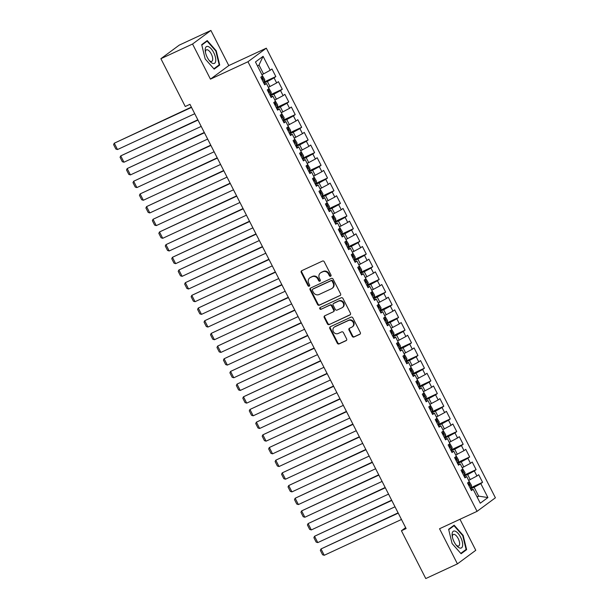 <?xml version="1.0" encoding="UTF-8"?>
<svg xmlns="http://www.w3.org/2000/svg" width="609" height="609" viewBox="0 0 609 609"><rect width="100%" height="100%" fill="white"/><g stroke="black" fill="none" stroke-linecap="round" stroke-linejoin="round"><path stroke-width="0.91" d="M330.634 276.25A0.982 0.883 -126.5 0 0 330.991 275.009L324.254 261.786A1.401 1.264 -126.5 0 0 322.473 261.071L301.76 270.678A1.401 1.264 -126.5 0 0 301.242 272.459L307.979 285.682A0.982 0.883 -126.5 0 0 309.593 284.936L308.717 283.223A4.484 4.042 -126.5 0 1 309.737 277.91A4.484 4.042 -126.5 0 1 310.369 277.529L312.097 276.73A4.484 4.042 -126.5 0 1 317.807 279.006L318.682 280.719A0.982 0.883 -126.5 0 0 320.288 279.973L319.421 278.26A4.484 4.042 -126.5 0 1 320.433 272.946A4.484 4.042 -126.5 0 1 321.072 272.566L322.8 271.766A4.484 4.042 -126.5 0 1 328.51 274.042L329.385 275.755A0.982 0.883 -126.5 0 0 330.634 276.25M352.192 336.297A1.401 1.264 -126.5 0 0 353.981 337.013L359.79 334.318A1.401 1.264 -126.5 0 0 360.307 332.537L352.824 317.852A1.401 1.264 -126.5 0 0 351.035 317.144L330.329 326.744A1.401 1.264 -126.5 0 0 329.812 328.525L337.295 343.21A1.401 1.264 -126.5 0 0 339.076 343.918L346.095 340.667A1.401 1.264 -126.5 0 0 346.612 338.886L343.407 332.605A1.401 1.264 -126.5 0 0 341.626 331.89L338.147 333.504A3.745 3.38 -126.5 0 1 334.219 327.162A3.745 3.38 -126.5 0 1 334.752 326.85L348.386 320.524A3.745 3.38 -126.5 0 1 352.314 326.866A3.745 3.38 -126.5 0 1 351.781 327.185L349.505 328.236A1.401 1.264 -126.5 0 0 348.995 330.017L352.192 336.297L352.687 335.932A1.401 1.264 -126.5 0 0 354.476 336.64L360.208 333.983M406.112 528.574L189.947 104.322L185.258 106.499L160.898 58.7L192.551 44.023L210.448 79.14L247.962 61.745L477.053 511.354L439.538 528.749L457.428 563.873L425.775 578.55L401.422 530.751L406.112 528.574M340.066 295.609A1.401 1.264 -126.5 0 0 340.583 293.835L333.1 279.143A1.401 1.264 -126.5 0 0 331.319 278.435L310.605 288.042A1.401 1.264 -126.5 0 0 310.088 289.815L317.571 304.5A1.401 1.264 -126.5 0 0 319.352 305.216L340.439 295.335M342.966 298.501L350.449 313.186A1.401 1.264 -126.5 0 1 349.931 314.96L329.218 324.567A1.401 1.264 -126.5 0 1 327.429 323.859L324.232 317.571A1.401 1.264 -126.5 0 1 324.742 315.789L333.146 311.899A1.401 1.264 -126.5 0 0 333.663 310.118L331.54 305.954A1.401 1.264 -126.5 0 0 329.751 305.238L321.004 309.296A0.982 0.883 -126.5 0 1 320.121 307.553L341.177 297.786A1.401 1.264 -126.5 0 1 342.966 298.501M247.962 61.745L266.308 48.18L495.399 497.789L477.053 511.354M263.499 82.291L275.831 76.574L271.957 68.969L270.19 70.271L263.088 56.325L255.453 61.973L262.555 75.919L260.797 77.221L264.671 84.826L266.43 83.524L269.018 88.594L267.26 89.904L271.134 97.509L272.893 96.207L275.474 101.277L273.715 102.578L277.59 110.183L279.356 108.882L281.937 113.959L280.178 115.261L284.053 122.866L285.811 121.564L288.4 126.634L286.641 127.936L290.516 135.548L292.274 134.246L294.855 139.316L293.096 140.618L296.971 148.223L298.737 146.921L301.318 151.991L299.559 153.293L303.434 160.905L305.193 159.604L307.781 164.674L306.022 165.975L309.897 173.58L311.656 172.278L314.236 177.356L312.478 178.658L316.353 186.263L318.119 184.961L320.699 190.031L318.941 191.333L322.816 198.945L324.574 197.643L327.162 202.713L325.404 204.015L329.279 211.62L331.037 210.318L333.618 215.388L331.859 216.69L335.734 224.302L337.5 223.001L340.081 228.071L338.322 229.372L342.197 236.977L343.956 235.675L346.544 240.753L344.778 242.055L348.66 249.66L350.419 248.358L352.999 253.428L351.241 254.729L355.116 262.342L356.882 261.04L359.462 266.11L357.704 267.412L361.579 275.017L363.337 273.715L365.925 278.785L364.159 280.087L368.042 287.699L369.8 286.397L372.381 291.467L370.622 292.769L374.497 300.374L376.263 299.072L378.844 304.15L377.085 305.452L380.96 313.056L382.718 311.755L385.307 316.825L383.541 318.126L387.423 325.739L389.181 324.43L391.762 329.507L390.004 330.809L393.878 338.414L395.644 337.112L398.225 342.182L396.467 343.484L400.341 351.096L402.1 349.794L404.688 354.864L402.922 356.166L406.804 363.771L408.563 362.469L411.144 367.547L409.385 368.848L413.26 376.453L415.026 375.152L417.607 380.222L415.848 381.523L419.723 389.136L421.481 387.826L424.07 392.904L422.303 394.206L426.186 401.811L427.944 400.509L430.525 405.579L428.766 406.881L432.641 414.493L434.407 413.191L436.988 418.261L435.229 419.563L439.104 427.168L440.863 425.866L443.451 430.936L441.685 432.245L445.567 439.85L447.326 438.549L449.906 443.618L448.148 444.92L452.023 452.525L453.789 451.223L456.369 456.301L454.611 457.603L458.486 465.207L460.244 463.906L462.832 468.976L461.066 470.277L464.949 477.89L466.707 476.588L469.288 481.658L467.529 482.96L471.404 490.565L473.17 489.263L471.031 489.826M275.831 76.574L274.065 77.876L276.653 82.946L268.371 87.338M269.962 94.974L282.287 89.257L278.412 81.644L276.653 82.946M282.287 89.257L280.528 90.558L283.116 95.628L274.834 100.013M276.417 107.648L288.75 101.931L284.875 94.326L283.116 95.628M288.75 101.931L286.991 103.233L289.572 108.311L281.297 112.695M282.88 120.331L295.213 114.614L291.338 107.009L289.572 108.311M295.213 114.614L293.447 115.916L296.035 120.985L287.752 125.37M289.336 133.013L301.668 127.296L297.793 119.684L296.035 120.985M301.668 127.296L299.91 128.598L302.498 133.668L294.216 138.053M295.799 145.688L308.131 139.971L304.256 132.366L302.498 133.668M308.131 139.971L306.373 141.273L308.953 146.343L300.679 150.735M302.262 158.37L314.594 152.653L310.719 145.041L308.953 146.343M314.594 152.653L312.828 153.955L315.416 159.025L307.134 163.41M308.717 171.045L321.05 165.328L317.175 157.723L315.416 159.025M321.05 165.328L319.291 166.63L321.879 171.708L313.597 176.092M315.18 183.728L327.513 178.011L323.638 170.406L321.879 171.708M327.513 178.011L325.754 179.312L328.335 184.382L320.06 188.767M321.643 196.41L333.976 190.693L330.101 183.081L328.335 184.382M333.976 190.693L332.209 191.995L334.798 197.065L326.515 201.45M328.099 209.085L340.431 203.368L336.556 195.763L334.798 197.065M340.431 203.368L338.673 204.67L341.261 209.74L332.978 214.132M334.562 221.767L346.894 216.05L343.019 208.438L341.261 209.74M346.894 216.05L345.136 217.352L347.716 222.422L339.441 226.807M341.025 234.442L353.357 228.725L349.475 221.12L347.716 222.422M353.357 228.725L351.591 230.027L354.179 235.104L345.897 239.489M347.48 247.125L359.812 241.408L355.938 233.803L354.179 235.104M359.812 241.408L358.054 242.709L360.642 247.779L352.36 252.164M353.943 259.807L366.275 254.082L362.401 246.478L360.642 247.779M366.275 254.082L364.517 255.392L367.098 260.462L358.823 264.846M360.406 272.482L372.738 266.765L368.856 259.16L367.098 260.462M372.738 266.765L370.972 268.067L373.561 273.137L365.278 277.529M366.862 285.164L379.194 279.447L375.319 271.835L373.561 273.137M379.194 279.447L377.435 280.749L380.024 285.819L371.741 290.204M373.325 297.839L385.657 292.122L381.782 284.517L380.024 285.819M385.657 292.122L383.898 293.424L386.479 298.501L378.204 302.886M379.788 310.521L392.12 304.804L388.238 297.192L386.479 298.501M392.12 304.804L390.354 306.106L392.942 311.176L384.66 315.561M386.243 323.204L398.575 317.479L394.701 309.874L392.942 311.176M398.575 317.479L396.817 318.781L399.405 323.859L391.123 328.243M392.706 335.879L405.038 330.162L401.164 322.557L399.405 323.859M405.038 330.162L403.28 331.463L405.86 336.533L397.586 340.926M399.169 348.561L411.501 342.844L407.619 335.232L405.86 336.533M411.501 342.844L409.735 344.146L412.323 349.216L404.041 353.601M405.624 361.236L417.957 355.519L414.082 347.914L412.323 349.216M417.957 355.519L416.198 356.821L418.786 361.898L410.504 366.283M412.087 373.918L424.42 368.201L420.545 360.589L418.786 361.898M424.42 368.201L422.661 369.503L425.242 374.573L416.967 378.958M418.55 386.601L430.883 380.876L427 373.271L425.242 374.573M430.883 380.876L429.117 382.178L431.705 387.255L423.422 391.64M425.006 399.276L437.338 393.559L433.463 385.954L431.705 387.255M437.338 393.559L435.58 394.86L438.168 399.93L429.885 404.315M431.469 411.958L443.801 406.241L439.926 398.629L438.168 399.93M443.801 406.241L442.043 407.543L444.623 412.613L436.349 416.998M437.932 424.633L450.264 418.916L446.382 411.311L444.623 412.613M450.264 418.916L448.498 420.218L451.086 425.288L442.804 429.68M444.387 437.315L456.72 431.598L452.845 423.986L451.086 425.288M456.72 431.598L454.961 432.9L457.542 437.97L449.267 442.355M450.85 449.99L463.183 444.273L459.308 436.668L457.542 437.97M463.183 444.273L461.424 445.575L464.005 450.652L455.73 455.037M457.313 462.673L469.646 456.956L465.763 449.351L464.005 450.652M469.646 456.956L467.879 458.257L470.468 463.327L462.185 467.712M463.769 475.355L476.101 469.638L472.226 462.025L470.468 463.327M476.101 469.638L474.342 470.94L476.923 476.01L468.648 480.394M470.232 488.03L482.564 482.313L478.689 474.708L476.923 476.01M482.564 482.313L480.805 483.615L487.908 497.561L480.273 503.209L473.17 489.263M466.707 476.588L464.568 477.144M477.045 496.875L478.651 496.129L474.129 487.261L470.559 488.913M480.805 483.615L474.129 487.261M487.908 497.561L478.651 496.129L477.212 497.203M460.244 463.906L458.105 464.461M470.255 479.648L467.666 474.578L464.104 476.23M474.342 470.94L467.666 474.578M453.789 451.223L451.65 451.787M463.792 466.974L461.211 461.896L457.641 463.556M467.879 458.257L461.211 461.896M447.326 438.549L445.187 439.104M457.336 454.291L454.748 449.221L451.185 450.873M461.424 445.575L454.748 449.221M440.863 425.866L438.724 426.429M450.873 441.609L448.285 436.539L444.722 438.191M454.961 432.9L448.285 436.539M434.407 413.191L432.268 413.747M444.41 428.934L441.829 423.864L438.259 425.516M448.498 420.218L441.829 423.864M427.944 400.509L425.805 401.065M437.955 416.251L435.366 411.182L431.804 412.833M442.043 407.543L435.366 411.182M421.481 387.826L419.342 388.39M431.492 403.577L428.903 398.499L425.341 400.159M435.58 394.86L428.903 398.499M415.026 375.152L412.887 375.707M425.029 390.894L422.448 385.824L418.878 387.476M429.117 382.178L422.448 385.824M408.563 362.469L406.424 363.033M418.573 378.212L415.985 373.142L412.422 374.794M422.661 369.503L415.985 373.142M402.1 349.794L399.961 350.35M412.11 365.537L409.522 360.467L405.959 362.119M416.198 356.821L409.522 360.467M395.644 337.112L393.505 337.675M405.647 352.855L403.067 347.785L399.496 349.437M409.735 344.146L403.067 347.785M389.181 324.43L387.042 324.993M399.192 340.18L396.604 335.102L393.041 336.762M403.28 331.463L396.604 335.102M382.718 311.755L380.579 312.31M392.729 327.497L390.148 322.427L386.578 324.079M396.817 318.781L390.148 322.427M376.263 299.072L374.124 299.636M386.266 314.815L383.685 309.745L380.115 311.405M390.354 306.106L383.685 309.745M369.8 286.397L367.661 286.953M379.81 302.14L377.222 297.07L373.66 298.722M383.898 293.424L377.222 297.07M363.337 273.715L361.198 274.278M373.347 289.458L370.767 284.388L367.197 286.04M377.435 280.749L370.767 284.388M356.882 261.04L354.743 261.596M366.884 276.783L364.304 271.705L360.734 273.365M370.972 268.067L364.304 271.705M350.419 248.358L348.279 248.914M360.429 264.1L357.841 259.031L354.278 260.682M364.517 255.392L357.841 259.031M343.956 235.675L341.816 236.239M353.966 251.426L351.385 246.348L347.815 248.008M358.054 242.709L351.385 246.348M337.5 223.001L335.361 223.556M347.503 238.743L344.922 233.673L341.352 235.325M351.591 230.027L344.922 233.673M331.037 210.318L328.898 210.881M341.048 226.061L338.459 220.991L334.897 222.643M345.136 217.352L338.459 220.991M324.574 197.643L322.435 198.199M334.585 213.386L332.004 208.316L328.434 209.968M338.673 204.67L332.004 208.316M318.119 184.961L315.98 185.517M328.122 200.704L325.541 195.634L321.971 197.286M332.209 191.995L325.541 195.634M311.656 172.278L309.517 172.842M321.666 188.029L319.078 182.951L315.515 184.611M325.754 179.312L319.078 182.951M305.193 159.604L303.054 160.159M315.203 175.346L312.623 170.276L309.052 171.928M319.291 166.63L312.623 170.276M298.737 146.921L296.598 147.485M308.74 162.664L306.16 157.594L302.589 159.246M312.828 153.955L306.16 157.594M292.274 134.246L290.135 134.802M302.285 149.989L299.697 144.919L296.134 146.571M306.373 141.273L299.697 144.919M285.811 121.564L283.672 122.12M295.822 137.307L293.241 132.237L289.671 133.889M299.91 128.598L293.241 132.237M279.356 108.882L277.217 109.445M289.359 124.632L286.778 119.554L283.208 121.214M293.447 115.916L286.778 119.554M272.893 96.207L270.754 96.762M282.903 111.949L280.315 106.88L276.752 108.531M286.991 103.233L280.315 106.88M266.43 83.524L264.291 84.088M276.44 99.267L273.86 94.197L270.289 95.849M280.528 90.558L273.86 94.197M269.977 86.592L267.397 81.522L263.826 83.174M274.065 77.876L267.397 81.522M405.632 527.638L401.422 530.751M457.428 563.873L475.774 550.3L459.97 519.279M210.448 79.14L228.794 65.574L210.897 30.45L192.551 44.023M210.897 30.45L179.244 45.127L160.898 58.7M228.794 65.574L266.308 48.18M270.19 70.271L263.522 73.91L259 65.034L257.554 66.099M263.522 73.91L261.916 74.656M263.088 56.325L259 65.034M219.704 65.049L216.233 50.775L207.235 40.582L201.708 44.67L205.18 58.944L214.178 69.137L219.704 65.049L217.573 66.038M454.154 525.186L448.627 529.274L452.099 543.548L461.097 553.741L466.623 549.653L463.152 535.38L454.154 525.186M330.984 275.938A0.982 0.883 -126.5 0 1 329.88 275.39L329.005 273.677A4.484 4.042 -126.5 0 0 323.295 271.401L322.8 271.766M320.433 272.946L320.935 272.581A4.484 4.042 -126.5 0 1 321.567 272.2L323.295 271.401M309.737 277.91L310.232 277.544A4.484 4.042 -126.5 0 1 310.864 277.164L312.592 276.364A4.484 4.042 -126.5 0 1 318.301 278.64L319.177 280.353A0.982 0.883 -126.5 0 0 320.281 280.901M301.836 270.64A1.401 1.264 -126.5 0 0 301.737 272.086L308.474 285.309A0.982 0.883 -126.5 0 0 309.578 285.865M310.681 288.004A1.401 1.264 -126.5 0 0 310.582 289.45L318.065 304.135A1.401 1.264 -126.5 0 0 319.854 304.85L340.484 295.281M332.187 281.259A0.982 0.883 -126.5 0 0 330.938 280.764L312.76 289.191A0.982 0.883 -126.5 0 0 312.394 290.44L313.315 292.244A4.484 4.042 -126.5 0 0 319.025 294.52L331.456 288.757A4.484 4.042 -126.5 0 0 332.095 288.377A4.484 4.042 -126.5 0 0 333.108 283.063L332.187 281.259L332.681 280.894A0.982 0.883 -126.5 0 0 331.433 280.399L330.938 280.764M312.996 289.016A0.982 0.883 -126.5 0 1 313.254 288.826L331.433 280.399M332.095 288.377L332.59 288.011A4.484 4.042 -126.5 0 0 333.603 282.698L333.108 283.063M332.681 280.894L333.603 282.698M350.35 314.632L329.218 324.567M324.825 315.759A1.401 1.264 -126.5 0 0 324.726 317.205L327.924 323.486A1.401 1.264 -126.5 0 0 329.713 324.201M333.641 311.534A1.401 1.264 -126.5 0 0 334.158 309.753L332.034 305.581A1.401 1.264 -126.5 0 0 330.245 304.873L321.004 309.296M320.281 307.476A0.982 0.883 -126.5 0 0 321.506 308.93M341.862 307.857A3.745 3.38 -126.5 0 0 343.073 302.802A3.745 3.38 -126.5 0 0 338.467 301.196L333.663 303.427A1.401 1.264 -126.5 0 0 333.146 305.2L335.27 309.372A1.401 1.264 -126.5 0 0 337.059 310.088L341.862 307.857M342.395 307.537L342.89 307.172A3.745 3.38 -126.5 0 0 338.962 300.831L338.467 301.196M333.466 303.541L333.96 303.175A1.401 1.264 -126.5 0 1 334.158 303.061L338.962 300.831M349.589 328.198A1.401 1.264 -126.5 0 0 349.49 329.644L352.687 335.932M352.314 326.866L352.809 326.5A3.745 3.38 -126.5 0 0 348.881 320.159L348.386 320.524M334.219 327.162L334.714 326.797A3.745 3.38 -126.5 0 1 335.247 326.477L348.881 320.159M330.405 326.706A1.401 1.264 -126.5 0 0 330.306 328.16L337.789 342.844A1.401 1.264 -126.5 0 0 339.571 343.552L346.513 340.332M215.792 50.973L216.233 50.775M462.711 535.577L463.152 535.38M464.492 550.643L466.623 549.653M191.363 107.115L114.271 143.206L191.508 107.397M262.487 75.775L264.778 79.695L264.435 81.697L263.408 82.344M194.735 113.731L117.499 149.548L115.862 149.03L113.601 144.592L114.271 143.206L117.499 149.548M262.182 79.939L262.692 79.634L261.916 78.112L261.406 78.416M197.826 119.798L120.734 155.889L197.971 120.072M268.942 88.457L271.241 92.378L270.891 94.38L269.871 95.027M201.198 126.413L123.962 162.222L122.325 161.705L120.064 157.267L120.734 155.889L123.962 162.222M268.638 92.614L269.148 92.309L268.379 90.787L267.869 91.091M204.289 132.473L127.19 168.564L204.426 132.754M275.405 101.132L277.704 105.052L277.354 107.055L276.326 107.702M207.661 139.096L130.425 174.905L128.788 174.387L126.527 169.949L127.19 168.564L130.425 174.905M275.101 105.296L275.611 104.992L274.834 103.469L274.324 103.774M215.723 60.915A9.28 3.943 65.1 0 0 211.163 48.781A9.28 3.943 65.1 0 0 205.225 49.025A9.28 3.943 65.1 0 0 205.294 51.415A9.28 3.943 65.1 0 0 209.839 61.22A9.28 3.943 65.1 0 0 215.723 60.915M209.191 60.443A6.349 2.702 65.1 0 0 211.757 61.372A6.349 2.702 65.1 0 0 212.678 59.682A6.349 2.702 65.1 0 0 210.615 52.8A6.349 2.702 65.1 0 0 206.413 49.847A6.349 2.702 65.1 0 0 205.492 51.544A6.349 2.702 65.1 0 0 205.469 52.404M201.8 45.058L207.106 41.13L215.822 51.011L219.187 64.843L213.866 68.787M205.446 41.907L207.106 41.13M462.634 545.519A9.28 3.943 65.1 0 0 458.082 533.385A9.28 3.943 65.1 0 0 452.144 533.629A9.28 3.943 65.1 0 0 452.205 536.019A9.28 3.943 65.1 0 0 456.758 545.824A9.28 3.943 65.1 0 0 462.634 545.519M456.111 545.047A6.349 2.702 65.1 0 0 458.676 545.976A6.349 2.702 65.1 0 0 459.597 544.286A6.349 2.702 65.1 0 0 457.534 537.397A6.349 2.702 65.1 0 0 453.332 534.451A6.349 2.702 65.1 0 0 452.411 536.148A6.349 2.702 65.1 0 0 452.38 537.009M448.719 529.663L454.025 525.734L462.741 535.615L466.106 549.447L460.785 553.383M452.365 526.511L454.025 525.734M210.744 145.155L133.653 181.246L210.889 145.429M281.868 113.814L284.159 117.735L283.817 119.737L282.789 120.384M214.117 151.77L136.88 187.587L135.244 187.062L132.983 182.624L133.653 181.246L136.88 187.587M281.564 117.979L282.074 117.666L281.297 116.152L280.787 116.456M217.207 157.838L140.116 193.921L217.352 158.112M288.323 126.497L290.622 130.417L290.272 132.419L289.252 133.067M220.58 164.453L143.343 200.262L141.707 199.744L139.446 195.306L140.116 193.921L143.343 200.262M288.019 130.653L288.529 130.349L287.752 128.826L287.25 129.131M223.67 170.512L146.571 206.603L223.808 170.794M294.786 139.172L297.085 143.092L296.735 145.094L295.708 145.741M227.043 177.128L149.806 212.944L148.17 212.419L145.909 207.989L146.571 206.603L149.806 212.944M294.482 143.336L294.992 143.031L294.216 141.509L293.705 141.813M230.126 183.195L153.034 219.286L230.271 183.469M301.249 151.854L303.541 155.775L303.198 157.777L302.171 158.424M233.498 189.81L156.262 225.619L154.625 225.102L152.364 220.664L153.034 219.286L156.262 225.619M300.945 156.011L301.455 155.706L300.679 154.184L300.168 154.488M236.589 195.87L159.497 231.96L236.734 196.151M307.705 164.529L310.004 168.449L309.654 170.451L308.634 171.099M239.961 202.485L162.725 238.302L161.088 237.784L158.827 233.346L159.497 231.96L162.725 238.302M307.4 168.693L307.91 168.388L307.134 166.866L306.632 167.171M243.052 208.552L165.952 244.643L243.189 208.826M314.168 177.211L316.467 181.132L316.117 183.134L315.089 183.781M246.424 215.167L169.188 250.977L167.551 250.459L165.29 246.021L165.952 244.643L169.188 250.977M313.863 181.368L314.373 181.063L313.597 179.541L313.087 179.853M249.507 221.234L172.416 257.318L249.652 221.509M320.631 189.886L322.922 193.814L322.58 195.809L321.552 196.463M252.88 227.85L175.643 263.659L174.007 263.141L171.746 258.703L172.416 257.318L175.643 263.659M320.326 194.05L320.836 193.746L320.06 192.223L319.55 192.528M255.97 233.909L178.879 270L256.115 234.183M327.086 202.569L329.385 206.489L329.035 208.491L328.015 209.138M259.343 240.525L182.106 276.341L180.47 275.816L178.209 271.378L178.879 270L182.106 276.341M326.782 206.733L327.292 206.428L326.515 204.906L326.005 205.21M262.433 246.592L185.334 282.675L262.57 246.866M333.549 215.251L335.848 219.171L335.498 221.174L334.47 221.821M265.806 253.207L188.569 289.016L186.933 288.499L184.664 284.06L185.334 282.675L188.569 289.016M333.245 219.407L333.755 219.103L332.978 217.58L332.468 217.885M268.889 259.267L191.797 295.357L269.033 259.548M340.012 227.926L342.304 231.846L341.961 233.848L340.933 234.495M272.261 265.882L195.025 301.699L193.388 301.181L191.127 296.743L191.797 295.357L195.025 301.699M339.708 232.09L340.218 231.785L339.441 230.263L338.931 230.567M275.352 271.949L198.26 308.04L275.496 272.223M346.468 240.608L348.767 244.529L348.417 246.531L347.396 247.178M278.724 278.564L201.488 314.373L199.851 313.856L197.59 309.418L198.26 308.04L201.488 314.373M346.163 244.765L346.673 244.46L345.897 242.938L345.387 243.25M281.815 284.624L204.715 320.715L281.952 284.905M352.931 253.283L355.23 257.204L354.88 259.206L353.852 259.86M285.187 291.247L207.951 327.056L206.314 326.538L204.045 322.1L204.715 320.715L207.951 327.056M352.626 257.447L353.136 257.143L352.36 255.62L351.85 255.925M288.27 297.306L211.178 333.397L288.415 297.58M359.394 265.966L361.685 269.886L361.343 271.888L360.315 272.535M291.642 303.921L214.406 339.738L212.769 339.213L210.508 334.775L211.178 333.397L214.406 339.738M359.089 270.13L359.599 269.817L358.823 268.303L358.313 268.607M294.733 309.989L217.641 346.072L294.878 310.263M365.849 278.648L368.148 282.568L367.798 284.57L366.778 285.218M298.106 316.604L220.869 352.413L219.232 351.895L216.971 347.457L217.641 346.072L220.869 352.413M365.545 282.804L366.055 282.5L365.278 280.977L364.768 281.282M301.196 322.663L224.097 358.754L301.333 322.945M372.312 291.323L374.604 295.243L374.261 297.245L373.233 297.892M304.569 329.279L227.332 365.096L225.695 364.578L223.427 360.14L224.097 358.754L227.332 365.096M372.008 295.487L372.518 295.182L371.741 293.66L371.231 293.964M307.652 335.346L230.56 371.437L307.796 335.62M378.775 304.005L381.067 307.926L380.724 309.928L379.696 310.575M311.024 341.961L233.787 377.77L232.151 377.253L229.89 372.815L230.56 371.437L233.787 377.77M378.471 308.162L378.981 307.857L378.204 306.335L377.694 306.647M314.115 348.021L237.015 384.112L314.259 348.302M385.231 316.68L387.53 320.6L387.179 322.603L386.159 323.25M317.487 354.644L240.251 390.453L238.614 389.935L236.353 385.497L237.015 384.112L240.251 390.453M384.926 320.844L385.436 320.54L384.66 319.017L384.15 319.322M320.578 360.703L243.478 396.794L320.715 360.977M391.694 329.362L393.985 333.283L393.642 335.285L392.615 335.932M323.95 367.318L246.706 403.135L245.069 402.61L242.808 398.172L243.478 396.794L246.706 403.135M391.389 333.526L391.899 333.214L391.123 331.699L390.613 332.004M327.033 373.386L249.941 409.469L327.178 373.66M398.157 342.045L400.448 345.965L400.105 347.967L399.078 348.614M330.405 380.001L253.169 415.81L251.532 415.292L249.271 410.854L249.941 409.469L253.169 415.81M397.852 346.201L398.362 345.897L397.586 344.374L397.076 344.679M333.496 386.06L256.397 422.151L333.641 386.342M404.612 354.72L406.911 358.64L406.561 360.642L405.541 361.289M336.868 392.676L259.632 428.492L257.995 427.975L255.734 423.537L256.397 422.151L259.632 428.492M404.307 358.884L404.818 358.579L404.041 357.057L403.531 357.361M339.959 398.743L262.86 434.834L340.096 399.017M411.075 367.402L413.366 371.323L413.024 373.325L411.996 373.972M343.331 405.358L266.087 441.167L264.451 440.65L262.19 436.211L262.86 434.834L266.087 441.167M410.771 371.559L411.281 371.254L410.504 369.732L409.994 370.044M346.414 411.418L269.323 447.508L346.559 411.699M417.53 380.077L419.829 383.997L419.487 385.999L418.459 386.646M349.787 418.04L272.55 453.85L270.914 453.332L268.653 448.894L269.323 447.508L272.55 453.85M417.234 384.241L417.744 383.936L416.967 382.414L416.457 382.718M352.877 424.1L275.778 460.191L353.022 424.374M423.993 392.759L426.292 396.68L425.942 398.682L424.922 399.329M356.25 430.715L279.013 466.532L277.377 466.007L275.116 461.569L275.778 460.191L279.013 466.532M423.689 396.923L424.199 396.611L423.422 395.096L422.912 395.401M359.34 436.782L282.241 472.866L359.477 437.056M430.456 405.442L432.748 409.362L432.405 411.364L431.378 412.011M362.713 443.398L285.469 479.207L283.832 478.689L281.571 474.251L282.241 472.866L285.469 479.207M430.152 409.598L430.662 409.294L429.885 407.771L429.375 408.076M365.796 449.457L288.704 485.548L365.94 449.739M436.912 418.117L439.211 422.037L438.868 424.039L437.841 424.686M369.168 456.072L291.932 491.889L290.295 491.372L288.034 486.934L288.704 485.548L291.932 491.889M436.615 422.281L437.125 421.976L436.349 420.454L435.838 420.758M372.259 462.14L295.159 498.231L372.404 462.414M443.375 430.799L445.674 434.719L445.324 436.722L444.296 437.369M375.631 468.755L298.395 504.564L296.758 504.046L294.497 499.608L295.159 498.231L298.395 504.564M443.07 434.955L443.58 434.651L442.804 433.128L442.294 433.433M378.722 474.814L301.622 510.905L378.859 475.096M449.838 443.474L452.129 447.394L451.787 449.396L450.759 450.043M382.094 481.437L304.85 517.247L303.213 516.729L300.953 512.291L301.622 510.905L304.85 517.247M449.533 447.638L450.043 447.333L449.267 445.811L448.757 446.115M385.177 487.497L308.085 523.588L385.322 487.771M456.293 456.156L458.592 460.077L458.25 462.079L457.222 462.726M388.55 494.112L311.313 529.929L309.676 529.404L307.416 524.966L308.085 523.588L311.313 529.929M455.996 460.32L456.506 460.008L455.73 458.493L455.22 458.798M391.64 500.179L314.541 536.263L391.785 500.453M462.756 468.839L465.055 472.759L464.705 474.761L463.677 475.408M395.013 506.795L317.776 542.604L316.14 542.086L313.879 537.648L314.541 536.263L317.776 542.604M462.452 472.995L462.962 472.691L462.185 471.168L461.675 471.473M398.103 512.854L321.004 548.945L398.24 513.136M469.219 481.513L471.511 485.434L471.168 487.436L470.14 488.083M401.476 519.469L324.232 555.286L322.595 554.761L320.334 550.33L321.004 548.945L324.232 555.286M468.915 485.678L469.425 485.373L468.648 483.851L468.138 484.155M329.005 273.677L328.51 274.042M321.567 272.2L321.072 272.566M319.177 280.353L318.682 280.719M318.301 278.64L317.807 279.006M312.592 276.364L312.097 276.73M310.864 277.164L310.369 277.529M308.474 285.309L307.979 285.682M301.737 272.086L301.242 272.459M329.88 275.39L329.385 275.755M319.854 304.85L319.352 305.216M318.065 304.135L317.571 304.5M310.582 289.45L310.088 289.815M313.254 288.826L312.76 289.191M327.924 323.486L327.429 323.859M324.726 317.205L324.232 317.571M334.158 309.753L333.663 310.118M332.034 305.581L331.54 305.954M330.245 304.873L329.751 305.238M334.158 303.061L333.663 303.427M349.49 329.644L348.995 330.017M335.247 326.477L334.752 326.85M339.571 343.552L339.076 343.918M337.789 342.844L337.295 343.21M330.306 328.16L329.812 328.525M354.476 336.64L353.981 337.013M264.443 81.652L261.809 76.475M262.152 79.878L262.692 79.634M270.906 94.326L268.264 89.15M268.615 92.56L269.148 92.309M277.361 107.009L274.728 101.832M275.07 105.243L275.611 104.992M283.824 119.684L281.191 114.515M281.533 117.918L282.074 117.666M290.287 132.366L287.646 127.19M287.996 130.6L288.529 130.349M296.743 145.041L294.109 139.872M294.452 143.275L294.992 143.031M303.206 157.723L300.572 152.547M300.915 155.957L301.455 155.706M309.669 170.406L307.027 165.229M307.378 168.64L307.91 168.388M316.124 183.081L313.49 177.904M313.833 181.315L314.373 181.063M322.587 195.763L319.953 190.587M320.296 193.997L320.836 193.746M329.05 208.438L326.409 203.269M326.759 206.672L327.292 206.428M335.506 221.12L332.872 215.944M333.214 219.354L333.755 219.103M341.969 233.803L339.335 228.626M339.677 232.037L340.218 231.785M348.432 246.478L345.79 241.301M346.14 244.711L346.673 244.46M354.887 259.16L352.253 253.983M352.596 257.394L353.136 257.143M361.35 271.835L358.716 266.666M359.059 270.069L359.599 269.817M367.813 284.517L365.172 279.341M365.522 282.751L366.055 282.5M374.269 297.2L371.635 292.023M371.977 295.426L372.518 295.182M380.732 309.874L378.098 304.698M378.44 308.108L378.981 307.857M387.195 322.557L384.553 317.38M384.903 320.791L385.436 320.54M393.65 335.232L391.016 330.063M391.359 333.466L391.899 333.214M400.113 347.914L397.479 342.738M397.822 346.148L398.362 345.897M406.576 360.597L403.934 355.42M404.285 358.823L404.818 358.579M413.031 373.271L410.397 368.095M410.74 371.505L411.281 371.254M419.494 385.954L416.853 380.777M417.203 384.188L417.744 383.936M425.957 398.629L423.316 393.46M423.666 396.862L424.199 396.611M432.413 411.311L429.779 406.134M430.121 409.545L430.662 409.294M438.876 423.993L436.234 418.817M436.584 422.22L437.125 421.976M445.331 436.668L442.697 431.492M443.04 434.902L443.58 434.651M451.794 449.351L449.16 444.174M449.503 447.585L450.043 447.333M458.257 462.025L455.616 456.857M455.966 460.259L456.506 460.008M464.713 474.708L462.079 469.531M462.421 472.942L462.962 472.691M471.176 487.39L468.542 482.214M468.884 485.617L469.425 485.373M313.117 288.91L312.615 289.275M333.839 311.412L333.344 311.778"/></g></svg>
